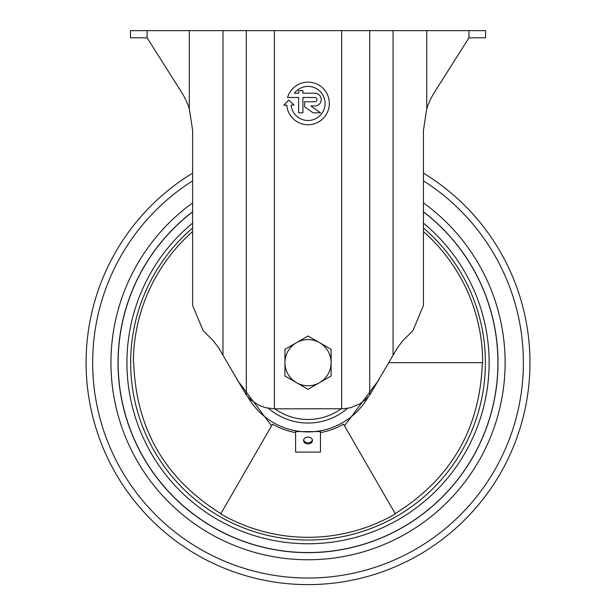 <?xml version="1.0" encoding="UTF-8"?>
<svg xmlns="http://www.w3.org/2000/svg" width="613" height="613" viewBox="0 0 613 613"><rect width="100%" height="100%" fill="white"/><g stroke="black" fill="none" stroke-linecap="round" stroke-linejoin="round"><path stroke-width="0.92" d="M147.128 37.86L181.601 92.295A71.024 71.024 0 0 1 189.302 108.83L192.62 130.293L192.62 305.466L203.179 330.729L212.818 340.246L218.611 347.755L246.319 395.079L251.069 400.113L258.755 405.208L265.237 407.637L274.386 408.833L343.985 408.756L350.82 407.637L359.341 404.128L364.988 400.113L369.739 395.079L397.446 347.755L403.247 340.246L412.878 330.729L423.437 305.466L423.437 130.293L426.755 108.83A71.024 71.024 0 0 1 434.456 92.295A71.024 71.024 0 0 0 426.755 108.83L426.755 30.65L147.128 30.65L147.128 37.86L130.477 37.753L130.477 30.65L147.128 30.65M468.93 30.65L468.93 37.86L485.58 37.753L485.58 30.65L426.755 30.65M288.853 100.034L283.827 105.237L286.792 105.191A21.309 21.309 0 0 0 317.932 122.309A21.309 21.309 0 0 0 321.519 86.954A21.309 21.309 0 0 0 287.574 97.482L298.654 97.482L298.654 112.823L302.914 112.823L302.914 97.482L314.844 97.482A2.13 2.13 0 0 1 316.975 99.612A2.13 2.13 0 0 1 314.844 101.743L304.623 101.743L304.623 106.854L313.143 112.823L320.576 112.823L310.837 106.003L314.844 106.003A6.391 6.391 0 0 0 321.243 99.612A6.391 6.391 0 0 0 314.844 93.222L302.914 93.222L302.914 90.663L298.654 90.663L298.654 93.222L294.393 93.222A17.041 17.041 0 0 1 321.587 93.122A17.041 17.041 0 0 1 314.262 119.313A17.041 17.041 0 0 1 291.068 105.114L294.056 105.061L288.853 100.034M468.93 37.86L434.456 92.295M312.408 439.935A4.437 3.402 0 0 1 308.032 442.77A4.437 3.402 0 0 1 303.657 439.935M308.032 437.107A4.437 3.402 0 0 1 312.469 440.509A4.437 3.402 0 0 1 308.032 443.912A4.437 3.402 0 0 1 303.588 440.509A4.437 3.402 0 0 1 308.032 437.107M320.461 431.621L320.461 452.095L295.604 452.095L295.604 431.621L320.461 431.621M320.461 432.586A71.008 71.008 0 0 0 343.533 424.165L395.354 513.916A174.644 174.644 0 0 1 220.711 513.916L272.524 424.165A71.008 71.008 0 0 0 295.604 432.586M423.437 231.591A174.644 174.644 0 0 1 482.676 362.674L388.834 362.674M482.324 362.674C480.148 428.502 451.099 478.814 395.178 513.61L395.354 513.916M220.879 513.61C164.958 478.814 135.91 428.502 133.734 362.674L133.381 362.674A174.644 174.644 0 0 1 192.62 231.591M423.437 227.99A177.364 177.364 0 0 1 382.152 523.801A177.364 177.364 0 0 1 192.62 227.99M343.533 424.165L344.514 425.859L378.957 379.769M423.437 211.761A189.976 189.976 0 0 1 392.19 532.988A189.976 189.976 0 0 1 192.62 211.761M423.437 202.911A197.079 197.079 0 0 1 397.737 538.153A197.079 197.079 0 0 1 110.945 362.674A197.079 197.079 0 0 1 192.62 202.911M423.437 211.876A189.892 189.892 0 0 1 392.121 532.927A189.892 189.892 0 0 1 192.62 211.876M423.437 223.101A181.103 181.103 0 0 1 385.156 526.529A181.103 181.103 0 0 1 192.62 223.101M368.206 396.925A69.246 69.246 0 0 1 247.851 396.925M347.494 408.358A60.365 60.365 0 0 1 268.571 408.358M423.437 173.096A221.937 221.937 0 0 1 416.756 556.152A221.937 221.937 0 0 1 86.088 362.674A221.937 221.937 0 0 1 192.62 173.096M341.15 408.833A56.817 56.817 0 0 1 274.908 408.833M308.032 336.016L331.112 349.341L331.112 362.674A23.079 23.079 0 0 1 319.572 382.658L308.032 389.324L284.945 375.999L284.945 362.674A23.079 23.079 0 0 1 296.485 342.682L308.032 336.016M284.945 349.341L296.485 342.682A23.079 23.079 0 0 1 331.112 362.674L331.112 375.999L319.572 382.658A23.079 23.079 0 0 1 284.945 362.674L284.945 349.341M393.079 355.31L393.079 30.65M222.979 355.31L222.979 30.65M189.302 108.83L189.302 30.65M246.319 395.079L246.319 30.65M274.386 408.833L274.386 30.65M341.679 408.833L341.679 30.65M369.739 395.079L369.739 30.65M423.437 180.843A215.362 215.362 0 0 1 411.775 551.394A215.362 215.362 0 0 1 92.67 362.674A215.362 215.362 0 0 1 192.62 180.843M237.101 379.769L271.551 425.859"/></g></svg>
